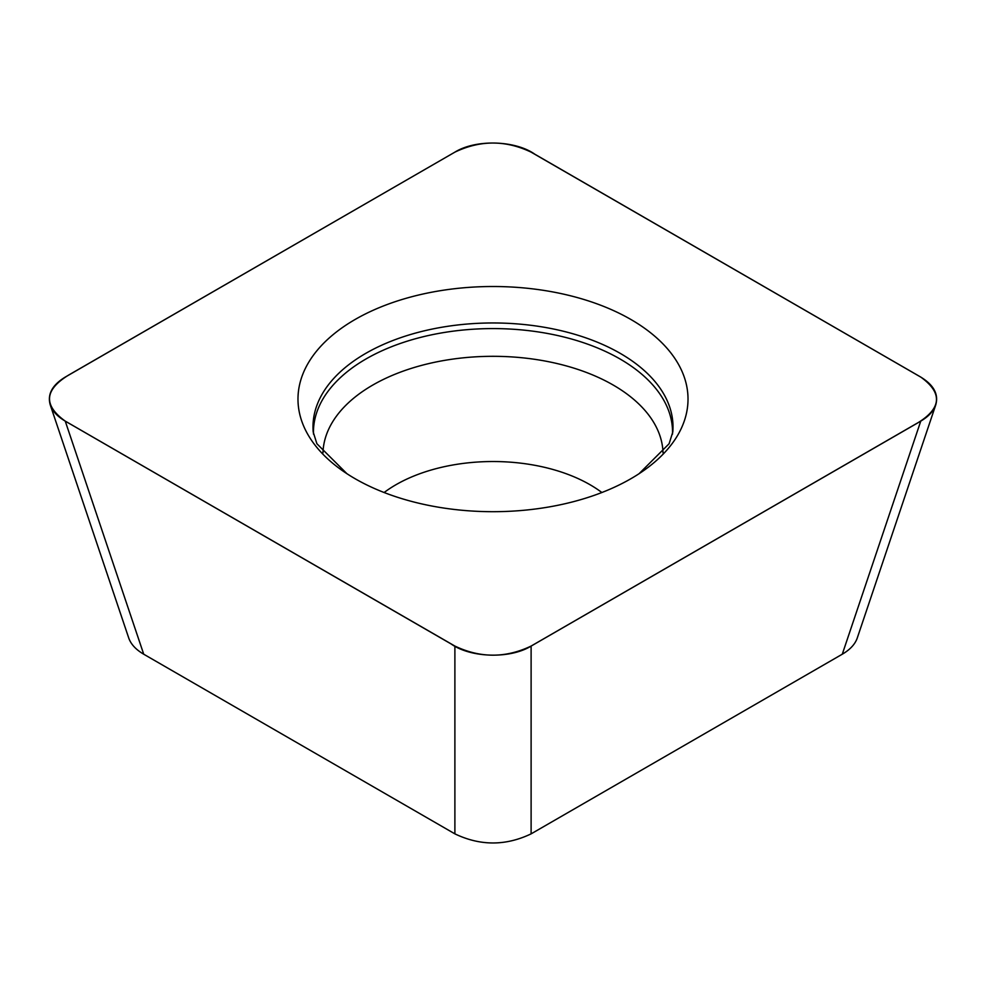 <?xml version="1.0" encoding="UTF-8"?>
<svg xmlns="http://www.w3.org/2000/svg" width="986" height="986" viewBox="0 0 986 986"><rect width="100%" height="100%" fill="white"/><g stroke="black" fill="none" stroke-linecap="round" stroke-linejoin="round"><path stroke-width="1.48" d="M842.278 654.211L920.764 421.108C928.578 416.523 933.569 411.137 935.739 404.938L857.253 638.053C855.084 644.24 850.092 649.638 842.278 654.211L531.109 833.86C505.707 846 480.293 846 454.891 833.86L143.722 654.211C135.908 649.638 130.916 644.24 128.747 638.053L50.261 404.938C52.431 411.137 57.422 416.523 65.236 421.108L143.722 654.211M454.891 833.86L454.891 646.064L65.236 421.108M50.261 404.938C47.217 394.326 52.209 385.045 65.236 377.096L454.891 152.14L68.835 374.963C44.345 389.803 43.137 405.197 65.224 421.121L451.181 643.994C470.581 657.785 509.873 659.166 531.134 646.077L917.165 423.24C941.655 408.401 942.862 393.007 920.776 377.083L534.819 154.21C515.444 140.431 476.09 139.014 454.891 152.14C480.293 140 505.707 140 531.109 152.14L920.764 377.096C933.791 385.045 938.783 394.326 935.739 404.938M920.764 421.108L531.109 646.064L531.109 833.86M355.096 478.715A195.031 112.601 180 0 1 348.859 474.944A195.031 112.601 180 0 1 357.24 318.268A195.031 112.601 180 0 1 628.76 318.268A195.031 112.601 180 0 1 637.141 474.944A195.031 112.601 180 0 1 355.096 478.715M454.891 646.064C480.293 658.204 505.707 658.204 531.109 646.064M346.949 473.724L316.888 443.737L313.215 432.028A180.007 103.924 180 0 1 493 322.964A180.007 103.924 180 0 1 672.785 432.028L669.112 443.737L639.051 473.724M384.121 492.519A137.264 79.25 180 0 1 601.879 492.519M322.977 452.87A170.048 98.169 180 0 1 493 356.316A170.048 98.169 180 0 1 663.023 452.87M313.474 434.099A179.551 103.666 180 0 1 493 328.584A179.551 103.666 180 0 1 672.526 434.099"/></g></svg>
